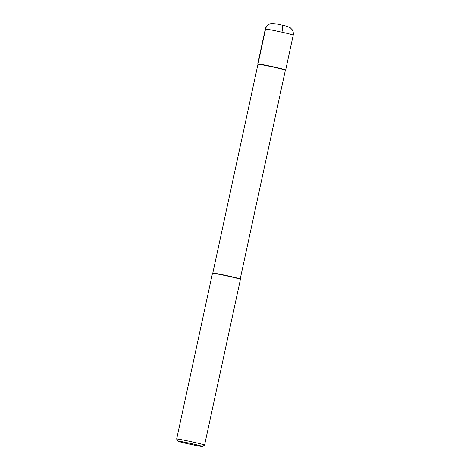 <?xml version="1.0" encoding="UTF-8"?>
<svg xmlns="http://www.w3.org/2000/svg" width="470" height="470" viewBox="0 0 470 470"><rect width="100%" height="100%" fill="white"/><g stroke="black" fill="none" stroke-linecap="round" stroke-linejoin="round"><path stroke-width="0.7" d="M265.286 29.111L257.742 64.002A14.288 0.523 12.2 0 1 274.386 67.075A14.288 0.523 12.2 0 1 285.672 70.042L293.215 35.15A14.288 0.523 -167.8 0 0 281.93 32.183A14.288 0.523 -167.8 0 0 265.286 29.111C265.961 26.443 267.6 24.663 270.197 23.776C273.452 23.377 277.435 23.847 282.147 25.186A7.144 1.316 102.6 0 1 281.93 32.183M285.337 70.265A14.018 0.511 -167.8 0 0 285.355 70.247A14.018 0.511 -167.8 0 0 274.274 67.333A14.018 0.511 -167.8 0 0 257.948 64.32L257.742 64.026A14.288 0.523 -167.8 0 1 274.386 67.075A14.288 0.523 -167.8 0 1 285.66 70.059L285.349 70.259M257.948 64.32L212.798 273.135A14.018 0.511 12.2 0 1 212.81 273.129A14.018 0.511 12.2 0 1 229.125 276.154A14.018 0.511 12.2 0 1 240.199 279.051L285.355 70.247M204.579 445.119L240.411 279.386A14.288 0.523 -167.8 0 0 240.405 279.368A14.288 0.523 -167.8 0 0 229.119 276.419A14.288 0.523 -167.8 0 0 212.493 273.329A14.288 0.523 -167.8 0 0 212.475 273.346L176.644 439.08A14.288 0.523 12.2 0 1 193.287 442.153A14.288 0.523 12.2 0 1 204.579 445.119A14.288 0.523 12.2 0 1 204.562 445.137L202.441 446.5A12.502 0.458 12.2 0 1 187.888 443.798A12.502 0.458 12.2 0 1 178.018 441.218A12.502 0.458 12.2 0 1 192.577 443.892A12.502 0.458 12.2 0 1 202.441 446.5M178.018 441.218L176.65 439.098A14.288 0.523 12.2 0 1 176.644 439.08M273.904 23.623A7.144 7.015 91.1 0 0 265.544 29.069L258.001 63.961M282.094 25.18A7.144 1.316 102.6 0 1 282.147 25.186C285.319 25.738 288.01 26.573 290.219 27.701L292.234 29.757C293.38 32.177 293.709 33.975 293.215 35.15M240.199 279.051L240.405 279.368M212.81 273.129L212.493 273.329"/></g></svg>

